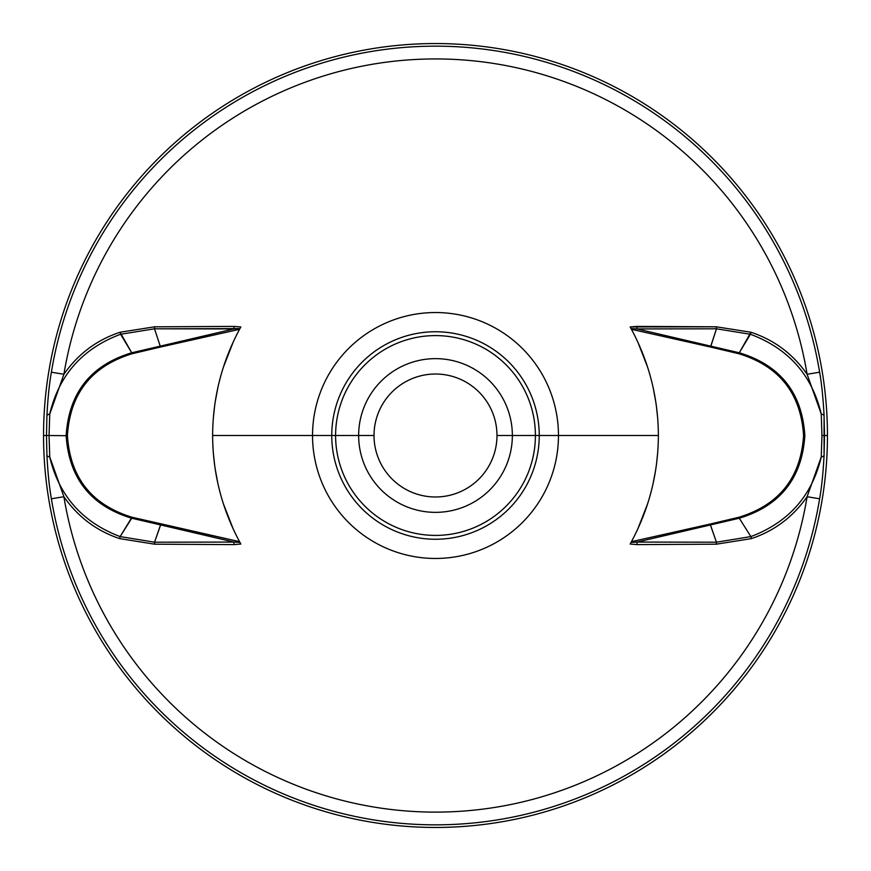 <?xml version="1.0" encoding="UTF-8"?>
<svg xmlns="http://www.w3.org/2000/svg" width="871" height="871" viewBox="0 0 871 871"><rect width="100%" height="100%" fill="white"/><g stroke="black" fill="none" stroke-linecap="round" stroke-linejoin="round"><path stroke-width="1.31" d="M43.55 435.5A391.95 391.95 0 0 1 435.5 43.55A391.95 391.95 0 0 1 827.45 435.5A391.95 391.95 0 0 1 435.5 827.45A391.95 391.95 0 0 1 43.55 435.5A391.95 391.95 0 0 1 435.5 43.55A391.95 391.95 0 0 1 827.45 435.5L824.521 435.5L824.075 415.619C823.149 398.091 821.658 383.621 819.622 372.211A389.293 389.293 0 0 0 51.378 372.211C49.342 383.599 47.851 398.069 46.925 415.619L46.479 435.5L43.55 435.5L46.479 435.5L46.925 455.402C47.851 472.92 49.342 487.379 51.378 498.789A389.293 389.293 0 0 0 819.622 498.789C821.658 487.401 823.139 472.942 824.075 455.402L824.075 415.619C823.149 398.091 821.658 383.621 819.622 372.211L807.09 374.269A376.61 376.61 0 0 0 63.91 374.269L51.378 372.211C49.342 383.599 47.851 398.069 46.925 415.619A15.373 3.157 2.5 0 1 49.745 414.052L63.91 374.269L51.378 372.211A389.293 389.293 0 0 1 819.622 372.211L807.09 374.269L821.255 414.052A15.373 3.157 -2.5 0 1 824.075 415.619A15.373 3.157 177.5 0 0 821.255 414.052L821.941 435.522L824.521 435.5L821.941 435.522L821.255 456.97A15.373 3.157 2.5 0 0 824.075 455.402A15.373 3.157 -177.5 0 1 821.255 456.97L807.101 496.72L819.622 498.789C821.658 487.401 823.139 472.942 824.075 455.402L824.521 435.5L827.45 435.5A391.95 391.95 0 0 1 435.5 827.45A391.95 391.95 0 0 1 43.55 435.5M49.745 456.97L49.059 435.522L46.479 435.5L46.925 455.402A15.373 3.157 -2.5 0 0 49.745 456.97A15.373 3.157 177.5 0 1 46.925 455.402C47.851 472.92 49.342 487.379 51.378 498.789L63.899 496.72C77.922 516.862 96.485 530.82 119.599 538.605L154.657 544.19L233.929 544.615L240.842 544.037L239.547 541.675C221.789 508.512 212.818 473.116 212.622 435.5L312.537 435.5L212.622 435.5C212.818 397.884 221.789 362.488 239.547 329.314L239.939 328.585L154.526 328.803L120.601 334.257C82.614 348.454 58.988 375.053 49.745 414.052A15.373 3.157 -177.5 0 0 46.925 415.619L46.479 435.5L49.059 435.522L49.745 414.052L49.059 435.522L66.152 435.707C68.853 392.854 90.704 365.199 131.717 352.777L120.601 334.257C82.614 348.454 58.988 375.053 49.745 414.052L63.91 374.269C78.042 353.974 96.768 339.962 120.078 332.232L131.717 352.777C90.704 365.199 68.853 392.854 66.152 435.707L49.059 435.522L49.745 456.97C58.945 495.773 82.407 522.306 120.133 536.59L119.599 538.605C96.485 530.82 77.922 516.862 63.899 496.72A376.61 376.61 0 0 0 807.101 496.72C793.024 516.906 774.45 530.864 751.401 538.605L750.867 536.59L739.294 518.223C780.122 505.877 801.973 478.364 804.848 435.707C802.147 392.854 780.296 365.199 739.283 352.777L750.922 332.232L716.365 326.81L630.158 326.952L637.093 326.396A3.843 0.566 -85.9 0 0 637.093 328.933L631.061 328.585L630.158 326.952L631.453 329.314C649.211 362.488 658.182 397.884 658.378 435.5L558.463 435.5A122.963 122.963 0 0 0 435.5 312.537A122.963 122.963 0 0 0 312.537 435.5A122.963 122.963 0 0 0 435.5 558.463A122.963 122.963 0 0 0 558.463 435.5L658.378 435.5C658.182 473.116 649.211 508.512 631.453 541.675C649.211 508.512 658.182 473.116 658.378 435.5C658.182 397.884 649.211 362.488 631.453 329.314L631.061 328.585L637.093 328.933A3.843 0.566 94.1 0 1 637.093 326.396L716.365 326.81A3.843 0.621 -90 0 0 716.474 328.803L637.093 328.933L716.474 328.803L710.78 346.157L637.093 328.933L710.78 346.157L710.573 347.05L631.453 329.314L710.573 347.05L716.474 328.803L750.399 334.257C788.397 348.454 812.012 375.053 821.255 414.052C812.012 375.053 788.397 348.454 750.399 334.257L739.283 352.777L710.78 346.157L739.283 352.777L739.043 353.778L710.573 347.05L739.043 353.778L739.283 352.777C780.296 365.199 802.147 392.854 804.848 435.707L803.574 435.707C800.972 393.572 779.458 366.255 739.043 353.778C779.458 366.255 800.972 393.572 803.574 435.707L804.848 435.707C801.973 478.364 780.122 505.877 739.294 518.223L750.867 536.59C788.571 522.339 812.033 495.795 821.255 456.97C812.033 495.795 788.571 522.339 750.867 536.59L716.452 542.198A3.843 0.621 -90 0 0 716.343 544.19L751.401 538.605C774.45 530.864 793.024 516.906 807.101 496.72A376.61 376.61 0 0 1 63.899 496.72L49.745 456.97C58.945 495.773 82.407 522.306 120.133 536.59L131.706 518.223C90.878 505.877 69.027 478.364 66.152 435.707C69.027 478.364 90.878 505.877 131.706 518.223L131.946 517.222C91.705 504.81 70.203 477.646 67.426 435.707L66.152 435.707L67.426 435.707C70.028 393.572 91.542 366.255 131.957 353.778L131.717 352.777L131.957 353.778L160.427 347.05L160.22 346.157L131.717 352.777L160.22 346.157L154.526 328.803L120.601 334.257L120.078 332.232C96.768 339.962 78.042 353.974 63.91 374.269A376.61 376.61 0 0 1 807.09 374.269C792.98 353.985 774.254 339.973 750.922 332.232C774.254 339.973 792.98 353.985 807.09 374.269L821.255 414.052L821.941 435.522L821.255 456.97L807.101 496.72L819.622 498.789A389.293 389.293 0 0 1 51.378 498.789L63.899 496.72L49.745 456.97M637.92 342.249L647.665 367.355L637.92 342.249M653.359 388.651L655.852 402.26L653.359 388.651M656.386 405.984L657.714 418.505L656.386 405.984M214.614 405.984L213.286 418.505L214.614 405.951M215.3 401.27L217.902 387.432M223.368 367.257L233.374 341.628M240.842 326.963L233.907 326.396L154.635 326.81L120.078 332.232L154.635 326.81A3.843 0.621 -90 0 1 154.526 328.803A3.843 0.621 90 0 0 154.635 326.81L233.907 326.396A3.843 0.566 -94.1 0 1 233.907 328.933A3.843 0.566 85.9 0 0 233.907 326.396L240.842 326.963L239.939 328.585L233.907 328.933L160.22 346.157L160.427 347.05L239.547 329.314L240.842 326.963M233.08 528.751L223.335 503.645M217.641 482.349L215.148 468.74M214.614 465.016L213.286 452.495L214.614 465.049M657.714 452.495L656.386 465.049L657.714 452.495M655.7 469.73L653.098 483.557L655.7 469.73M647.632 503.743L637.637 529.372L647.632 503.743M630.158 544.037L637.071 544.615L716.343 544.19L637.071 544.615L630.158 544.037L631.453 541.675L631.061 542.415L637.082 542.067L710.377 524.93L710.159 524.048L631.453 541.675L710.159 524.048L716.452 542.198L637.082 542.067A3.843 0.566 -94.1 0 0 637.071 544.615A3.843 0.566 85.9 0 1 637.082 542.067L716.452 542.198L710.377 524.93L739.294 518.223L739.054 517.222L710.159 524.048L739.054 517.222C779.295 504.81 800.797 477.646 803.574 435.707C800.797 477.646 779.295 504.81 739.054 517.222L739.294 518.223L637.082 542.067L631.061 542.415L630.158 544.037M233.08 342.249L223.335 367.355M217.641 388.651L215.148 402.26M215.3 469.73L217.902 483.557M223.401 503.852L233.363 529.372M239.939 542.415L240.842 544.037L233.929 544.615A3.843 0.566 94.1 0 0 233.918 542.067L239.939 542.415L239.547 541.675L160.841 524.048L154.548 542.198L233.918 542.067A3.843 0.566 -85.9 0 1 233.929 544.615L154.657 544.19A3.843 0.621 90 0 0 154.548 542.198L233.918 542.067L160.623 524.93L233.918 542.067L239.939 542.415M131.706 518.223L160.623 524.93L160.841 524.048L131.946 517.222L120.133 536.59L154.548 542.198L160.623 524.93L131.706 518.223M154.548 542.198A3.843 0.621 -90 0 1 154.657 544.19L119.599 538.605L120.133 536.59L154.548 542.198M160.427 347.05L239.547 329.314C221.789 362.488 212.818 397.884 212.622 435.5C212.818 473.116 221.789 508.512 239.547 541.675L131.946 517.222C91.705 504.81 70.203 477.646 67.426 435.707C70.028 393.572 91.542 366.255 131.957 353.778L160.427 347.05M154.526 328.803L160.22 346.157L233.907 328.933L154.526 328.803M539.247 435.5L558.463 435.5A122.963 122.963 0 0 1 435.5 558.463A122.963 122.963 0 0 1 312.537 435.5L331.753 435.5A103.747 103.747 0 0 1 435.5 331.753A103.747 103.747 0 0 1 539.247 435.5A103.747 103.747 0 0 0 435.5 331.753A103.747 103.747 0 0 0 331.753 435.5L335.596 435.5L331.753 435.5A103.747 103.747 0 0 0 435.5 539.247A103.747 103.747 0 0 0 539.247 435.5L535.404 435.5A99.904 99.904 0 0 0 435.5 335.596A99.904 99.904 0 0 0 335.596 435.5A99.904 99.904 0 0 1 435.5 335.596A99.904 99.904 0 0 1 535.404 435.5L512.355 435.5A76.855 76.855 0 0 0 435.5 358.645A76.855 76.855 0 0 0 358.645 435.5L335.596 435.5L358.645 435.5A76.855 76.855 0 0 0 435.5 512.355A76.855 76.855 0 0 0 512.355 435.5L496.982 435.5A61.482 61.482 0 0 0 435.5 374.018A61.482 61.482 0 0 0 374.018 435.5L358.645 435.5A76.855 76.855 0 0 1 435.5 358.645A76.855 76.855 0 0 1 512.355 435.5A76.855 76.855 0 0 1 435.5 512.355A76.855 76.855 0 0 1 358.645 435.5L374.018 435.5A61.482 61.482 0 0 0 435.5 496.982A61.482 61.482 0 0 0 496.982 435.5L535.404 435.5A99.904 99.904 0 0 1 435.5 535.404A99.904 99.904 0 0 1 335.596 435.5A99.904 99.904 0 0 0 435.5 535.404A99.904 99.904 0 0 0 535.404 435.5L539.247 435.5A103.747 103.747 0 0 1 435.5 539.247A103.747 103.747 0 0 1 331.753 435.5L312.537 435.5A122.963 122.963 0 0 1 435.5 312.537A122.963 122.963 0 0 1 558.463 435.5L539.247 435.5M374.018 435.5A61.482 61.482 0 0 1 435.5 374.018A61.482 61.482 0 0 1 496.982 435.5A61.482 61.482 0 0 1 435.5 496.982A61.482 61.482 0 0 1 374.018 435.5M750.867 536.59L751.401 538.605L716.343 544.19A3.843 0.621 90 0 1 716.452 542.198L750.867 536.59M716.474 328.803A3.843 0.621 90 0 1 716.365 326.81L750.922 332.232L750.399 334.257L716.474 328.803"/></g></svg>
